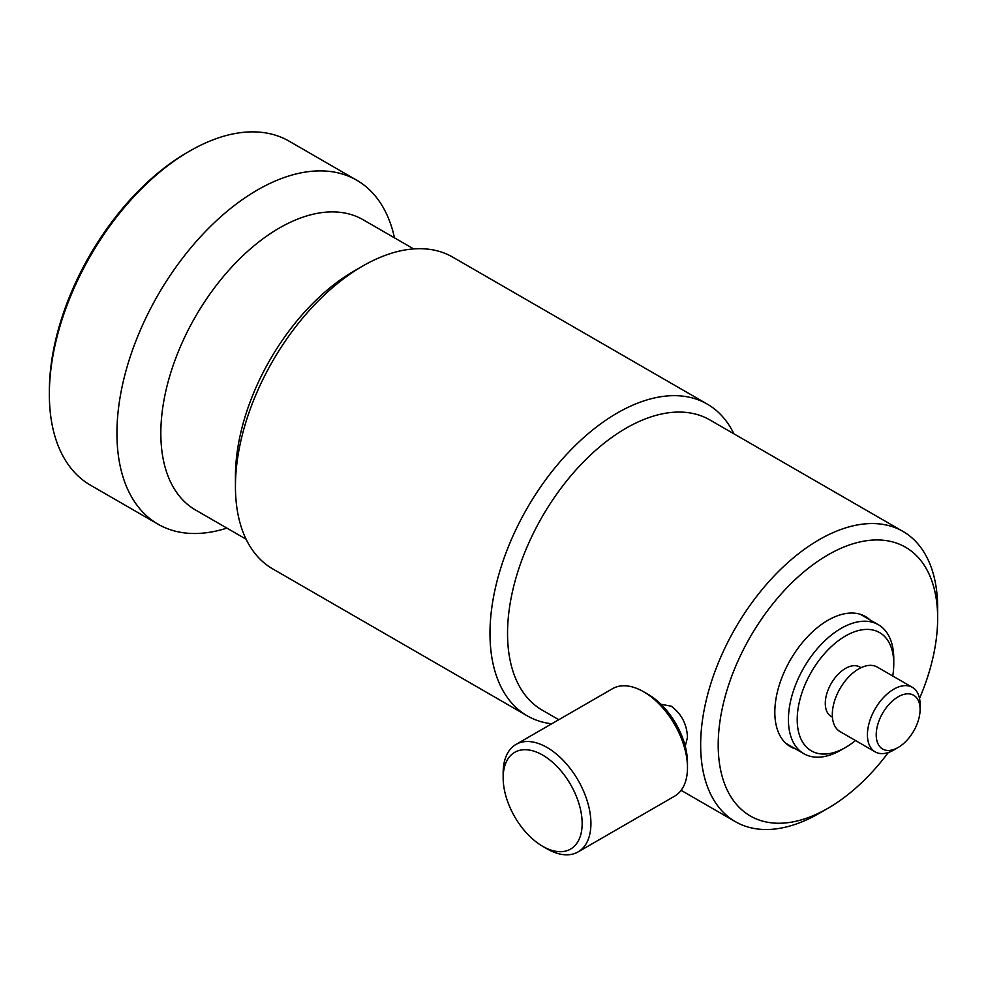 <?xml version="1.0" encoding="UTF-8"?>
<svg xmlns="http://www.w3.org/2000/svg" width="987" height="987" viewBox="0 0 987 987"><rect width="100%" height="100%" fill="white"/><g stroke="black" fill="none" stroke-linecap="round" stroke-linejoin="round"><path stroke-width="1.48" d="M647.99 694.268L643.598 691.739L647.99 694.268A55.864 32.25 60 0 1 687.483 762.692L687.483 767.75A62.07 35.84 -120 0 0 643.598 691.739L643.598 691.739A62.07 35.84 -120 0 0 612.569 688.667L516.016 744.408A62.07 35.84 60 0 1 547.045 747.48A62.07 35.84 60 0 1 587.586 802.172A62.07 35.84 60 0 1 578.074 851.917A62.07 35.84 60 0 1 547.045 848.832L542.653 846.303A55.864 32.25 -120 0 0 582.157 823.503A55.864 32.25 -120 0 0 542.653 755.08A55.864 32.25 -120 0 0 503.16 777.892A55.864 32.25 -120 0 0 542.653 846.303L547.045 848.832M578.074 851.917L674.627 796.164A62.07 35.84 -120 0 0 687.483 767.75M797.212 719.609A68.276 39.418 -60 0 1 845.489 635.986A68.276 39.418 -60 0 1 893.766 663.869L893.766 658.798A74.481 42.996 -60 0 0 878.331 624.697A74.481 42.996 -60 0 0 820.937 644.659A74.481 42.996 -60 0 0 788.428 719.609A74.481 42.996 -60 0 0 803.85 753.71A74.481 42.996 -60 0 0 841.097 750.021L845.489 747.48A68.276 39.418 -60 0 1 797.212 719.609M832.423 717.167L831.214 716.463A28.549 16.483 -60 0 1 825.292 703.398A28.549 16.483 -60 0 1 837.753 674.664A28.549 16.483 -60 0 1 859.763 667.015L860.972 667.706M898.145 747.48L893.766 750.021A37.235 21.504 -60 0 1 875.136 751.86A37.235 21.504 -60 0 1 867.425 734.809A37.235 21.504 -60 0 1 883.686 697.34A37.235 21.504 -60 0 1 912.383 687.359A37.235 21.504 -60 0 1 920.094 704.41L920.094 709.48A31.029 17.914 -60 0 1 898.145 747.48A31.029 17.914 -60 0 1 876.209 734.809A31.029 17.914 -60 0 1 898.145 696.81A31.029 17.914 -60 0 1 920.094 709.48M875.136 751.86L840.036 731.589A37.235 21.504 -60 0 1 832.312 714.539A37.235 21.504 -60 0 1 848.573 677.07A37.235 21.504 -60 0 1 877.27 667.089L912.383 687.359M685.249 746.246L687.483 737.351C686.878 724.174 681.462 713.786 671.234 706.186L660.908 704.249M888.337 752.501A155.169 89.583 -60 0 1 827.933 808.291A155.169 89.583 -60 0 1 718.203 744.951A155.169 89.583 -60 0 1 827.933 554.904A155.169 89.583 -60 0 1 937.65 618.257L937.65 608.115A167.58 96.751 -60 0 0 902.945 531.401L709.838 419.919A167.58 96.751 -60 0 0 580.689 464.815A167.58 96.751 -60 0 0 507.54 633.457A167.58 96.751 -60 0 0 542.258 710.171L558.778 719.72M827.933 808.291L819.148 813.362A167.58 96.751 -60 0 1 735.364 821.665A167.58 96.751 -60 0 1 700.659 744.951A167.58 96.751 -60 0 1 773.808 576.297A167.58 96.751 -60 0 1 902.945 531.401M551.708 723.792A179.992 103.919 -60 0 1 527.268 715.859A179.992 103.919 -60 0 1 489.984 633.457A179.992 103.919 -60 0 1 568.561 452.317A179.992 103.919 -60 0 1 707.26 404.09A179.992 103.919 -60 0 1 733.896 433.811M362.71 266.046L353.938 271.117A167.58 96.751 -60 0 0 235.437 476.363L235.437 486.492A179.992 103.919 -60 0 1 362.71 266.046A179.992 103.919 -60 0 1 452.712 257.126L707.26 404.09M246.084 539.186L195.537 509.995A167.58 96.751 -60 0 1 160.832 433.281A167.58 96.751 -60 0 1 233.981 264.639A167.58 96.751 -60 0 1 363.117 219.743L413.664 248.921M226.899 528.107A198.621 114.677 -60 0 1 158.068 524.208A198.621 114.677 -60 0 1 116.935 433.281A198.621 114.677 -60 0 1 203.63 233.401A198.621 114.677 -60 0 1 356.689 180.189A198.621 114.677 -60 0 1 394.479 237.842M189.788 151.011L187.16 152.529A194.895 112.518 -60 0 0 49.35 391.222L49.35 394.257A198.621 114.677 -60 0 1 189.788 151.011A198.621 114.677 -60 0 1 289.105 141.166L356.689 180.189M869.991 619.885A75.098 43.366 120 0 0 865.476 616.567A75.098 43.366 120 0 0 807.613 636.677A75.098 43.366 120 0 0 774.82 712.256A75.098 43.366 120 0 0 790.377 746.641A75.098 43.366 120 0 0 795.51 748.886M937.65 618.257A155.169 89.583 -60 0 1 919.526 698.463M158.068 524.208L90.483 485.185A198.621 114.677 -60 0 1 49.35 394.257M527.268 715.859L272.72 568.894A179.992 103.919 -60 0 1 235.437 486.492M503.16 777.892L503.16 772.821A62.07 35.84 60 0 1 516.016 744.408M893.766 663.869A68.276 39.418 -60 0 1 892.717 676.009M855.482 740.509A68.276 39.418 -60 0 1 845.489 747.48M860.356 614.321L878.331 624.697M735.364 821.665L681.129 790.353M785.874 743.322L803.85 753.71"/></g></svg>
